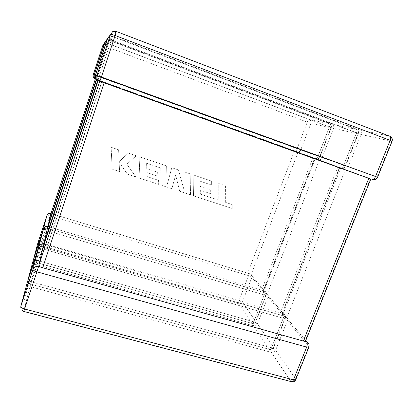 <?xml version="1.0" encoding="UTF-8"?>
<svg xmlns="http://www.w3.org/2000/svg" width="413" height="413" viewBox="0 0 413 413"><rect width="100%" height="100%" fill="white"/><g stroke="black" fill="none" stroke-linecap="round" stroke-linejoin="round"><path stroke-width="0.31" stroke-dasharray="2.06 1.55" d="M43.329 246.391L44.217 247.119L46.984 247.418L101.835 81.924M42.998 247.397L44.217 247.119M99.853 81.268L101.588 81.795M99.734 81.222L101.133 81.516M98.48 80.483L99.29 80.612L98.501 80.499M96.916 75.687L343.688 165.221L99.249 76.539L111.303 40.056L356.434 132.955L343.688 165.221C343.053 166.997 343.022 168.241 343.606 168.963L99.29 80.612M340.735 167.988L282.487 315.604L46.984 247.418M99.739 81.211L98.805 80.731M343.848 169.113L373.228 179.784L343.43 168.798M370.368 178.917L305.357 340.364L286.689 317.845L345.345 169.666M368.778 178.354L370.719 178.865M282.487 315.604L286.689 317.845M285.564 316.492L285.491 316.415C284.748 315.924 283.994 316.544 283.225 318.268L271.558 347.803L31.403 281.862L42.338 248.776L283.225 318.268C285.146 318.882 286.534 319.631 287.402 320.509L308.687 346.373L295.553 378.881L275.652 350.152L287.402 320.509C287.949 318.722 287.443 317.421 285.879 316.606L284.934 316.766M305.357 340.364L305.61 340.937M47.536 228.255L48.347 228.89L50.809 229.205L99.925 80.788L96.797 79.657M47.268 229.065L48.347 228.89M95.326 75.336L318.108 156.145L97.571 76.152L108.304 43.628L329.414 127.013L318.108 156.145C317.53 157.766 317.478 158.886 317.958 159.501L341.845 168.205L339.455 167.492L282.094 313.328L47.423 245.322L44.031 244.274L44.831 244.413L44.201 243.758M97.912 80.272L101.67 81.629L47.423 245.322M96.601 79.601L99.037 80.489M96.776 79.642L97.597 79.781M318.139 159.609L99.925 80.788M315.3 158.587L263.432 292.352L50.809 229.205M337.813 166.935L101.67 81.629M339.455 167.492L317.711 159.31M282.275 312.527L267.159 294.293L319.352 160.058M337.824 166.914L339.636 167.399M263.432 292.352L267.159 294.293M266.24 293.184L266.189 293.127C265.569 292.74 264.919 293.338 264.232 294.923L253.794 321.82L36.793 260.314L46.628 230.511L264.232 294.923L267.939 296.859L285.176 317.809L273.576 347.152L257.433 323.844L267.939 296.859C268.424 295.233 267.954 294.046 266.524 293.287L265.636 293.39M27.356 282.1L27.511 281.862C28.203 281.387 29.499 281.387 31.403 281.862L271.558 347.803L283.225 318.268L285.311 318.371L285.176 317.809C285.719 316.043 285.218 314.752 283.669 313.942L282.094 313.328M46.153 244.894L44.831 244.413M50.949 213.552L51.692 214.115L53.912 214.435L98.335 80.024L95.372 78.955L50.809 214.104L51.692 214.115M95.341 78.898L297.845 151.969C299.177 151.938 300.132 151.277 300.71 149.991L310.927 123.348L330.963 127.793L319.714 156.739L297.107 148.69L96.214 75.842L105.888 46.499L307.267 122.14L297.107 148.69C296.58 150.187 296.513 151.204 296.911 151.731L316.601 158.891L314.567 158.293L263.313 290.571L51.166 227.522L48.094 226.561L48.837 226.716L48.238 226.123M96.384 79.487L99.745 80.7L51.166 227.522M95.331 78.945L97.396 79.683M95.424 78.966L96.234 79.115M297.05 151.819L98.335 80.024M294.443 150.879L247.712 273.169L53.912 214.435M261.651 290.179L312.935 157.709L99.745 80.7M314.567 158.293L296.627 151.53M263.546 289.936L251.058 274.867L298.057 152.191M312.935 157.709L314.629 158.169M247.712 273.169L251.058 274.867M250.293 273.948L250.252 273.907C249.731 273.597 249.163 274.17 248.543 275.636L239.096 300.323L41.171 242.798L50.112 215.679L248.543 275.636L251.868 277.335L266.117 294.65L255.73 321.386L242.369 302.099L251.868 277.335C252.307 275.843 251.868 274.748 250.552 274.046L249.715 274.103M33.2 260.386L33.314 260.205C33.902 259.829 35.064 259.865 36.793 260.314L253.794 321.82L264.232 294.923L266.209 295.073L266.117 294.65C266.597 293.039 266.132 291.857 264.718 291.108L263.313 290.571M50.081 227.15L48.837 226.716M200.367 194.125L218.844 200.16L218.704 183.48L225.57 185.793L225.668 202.411L232.194 204.559L232.209 208.493L193.496 195.793L193.129 174.875L211.637 181.106L211.668 185.065L200.181 181.219L200.248 186.408L210.702 189.887L210.733 193.712L200.295 190.254L200.367 194.125L218.833 200.15L218.704 183.48M218.694 183.475L225.57 185.793M225.56 185.783L225.668 202.411M225.658 202.401L232.194 204.559M232.183 204.549L232.199 208.482L193.485 195.788L193.119 174.869L211.632 181.095L211.668 185.065M211.657 185.055L200.181 181.219M200.171 181.209L200.248 186.408M200.238 186.397L210.702 189.887M210.692 189.877L210.733 193.712M210.723 193.702L200.295 190.254M200.284 190.248L200.357 194.115M190.538 194.828L179.717 191.276L175.67 175.014L171.865 188.7L161.199 185.205L160.709 167.998L146.6 163.274L146.76 168.607L157.678 172.242L157.787 176.175L146.883 172.567L147.033 176.547L158.587 180.352L158.685 184.379L139.924 178.225L139.145 156.713L166.625 165.959L167.115 184.854L171.803 167.699L178.483 169.95L184.229 190.569L183.847 171.751L190.156 173.873L190.538 194.828L179.712 191.265L175.67 175.014M175.664 175.009L171.86 188.695L161.194 185.194L160.703 167.993L146.594 163.269L146.76 168.607M146.754 168.602L157.678 172.242M157.673 172.236L157.781 176.17L146.878 172.557L147.033 176.547M147.028 176.537L158.582 180.347L158.685 184.379M158.68 184.368L139.924 178.225M139.919 178.215L139.145 156.713M139.14 156.703L166.62 165.949L167.11 184.843L171.798 167.693L178.483 169.95M178.473 169.939L184.229 190.569M184.219 190.558L183.842 171.746L190.156 173.873M190.145 173.868L190.532 194.817M118.619 149.795L119.114 161.638L128.371 153.078L136.259 155.737L126.843 164.204L135.882 176.893L127.405 174.11L119.171 162.309L119.558 171.534L112.129 169.108L111.143 147.286L118.619 149.805L119.114 161.643L128.376 153.084L136.264 155.742L126.848 164.209L135.887 176.898L127.41 174.121L119.171 162.319L119.558 171.545L112.129 169.108L111.143 147.281L118.619 149.805M392.082 141.303L391.576 141.236L377.084 177.1L348.283 166.878L361.122 134.483L391.576 141.236C392.298 138.866 391.674 137.168 389.696 136.145L359.362 129.883L112.764 35.972L116.316 31.46M271.372 352.387L290.84 381.364L23.747 311.247L29.948 286.57L271.372 352.387C273.303 352.712 274.728 351.964 275.652 350.152C274.831 349.181 273.468 348.402 271.558 347.803C270.887 349.749 270.825 351.277 271.372 352.387M95.604 75.192L107.705 38.471L111.303 40.056L112.403 36.494L356.543 129.403L331.892 124.21L109.584 40.009L112.393 36.442L356.218 129.233C358.004 130.147 358.582 131.664 357.963 133.781L358.324 133.791C358.866 131.876 358.272 130.415 356.543 129.403C357.09 130.064 357.054 131.246 356.434 132.955L358.324 133.791L345.614 165.928C344.886 167.523 343.631 168.282 341.845 168.205C343.435 168.158 344.581 167.363 345.289 165.814L322.145 157.601L333.528 128.36L357.963 133.781L345.289 165.814L345.614 165.928L343.688 165.221L356.434 132.955C357.343 130.916 358.319 129.888 359.362 129.883C361.168 130.807 361.757 132.341 361.122 134.483L111.303 40.056L112.764 35.972L109.466 36.189L112.656 31.646L116.358 31.409L389.696 136.145M340.906 168.024C341.866 168.153 342.795 167.219 343.688 165.221L348.283 166.878C347.565 168.442 346.404 169.247 344.798 169.294L98.371 80.396M373.228 179.784C374.994 179.722 376.279 178.829 377.084 177.1L377.544 177.26M107.509 38.822L111.303 40.056L98.124 80.163M108.944 36.535L107.654 38.394M291.81 381.824L290.84 381.364C292.951 381.695 294.526 380.869 295.553 378.881L295.785 379.542M43.22 246.262L29.948 286.57L28.239 285.605L27.258 282.466M283.359 313.834C283.948 314.82 283.907 316.301 283.225 318.268L42.338 248.776C40.428 248.265 39.142 248.192 38.476 248.569L38.337 248.765M308.955 346.941L308.878 344.246M20.836 306.322C20.413 307.783 20.748 309.074 21.837 310.189L23.758 311.443M280.308 312.951L337.731 167.146M253.546 325.857L269.338 349.362L30.588 284.025L35.513 264.434L253.546 325.857C255.306 326.167 256.602 325.496 257.433 323.844L253.794 321.82C253.184 323.585 253.107 324.933 253.546 325.857M315.744 158.726C316.534 158.814 317.323 157.952 318.108 156.145L329.414 127.013C330.214 125.17 331.04 124.236 331.892 124.21C333.539 125.046 334.086 126.43 333.528 128.36L329.414 127.013L331.226 127.798L319.946 156.816C319.306 158.251 318.191 158.943 316.601 158.891C318.041 158.85 319.079 158.133 319.714 156.739L322.145 157.601C321.505 159.01 320.457 159.738 319.001 159.779L96.678 79.564M104.917 42.513L108.304 43.628L109.295 40.422L329.579 123.807L309.399 119.563L107.029 43.257L109.29 40.381L329.337 123.678C330.968 124.509 331.51 125.882 330.963 127.793L331.226 127.798C331.711 126.042 331.159 124.711 329.579 123.807C330.033 124.375 329.977 125.444 329.414 127.013L108.304 43.628L105.026 42.172L106.642 40.206L109.584 40.009L96.544 79.446M97.943 80.23L99.249 76.539L95.594 75.223M94.298 74.944L105.067 42.229L109.14 36.654L112.403 36.494L109.14 36.654L108.01 37.609M28.027 279.601C27.65 280.907 27.945 282.064 28.9 283.07L30.557 284.154L269.338 349.362C271.248 349.682 272.663 348.944 273.576 347.152L273.669 347.798L271.558 347.803C270.845 349.424 270.148 349.997 269.472 349.522C271.372 350.1 272.771 349.522 273.669 347.798L285.311 318.371C285.868 316.528 285.321 315.052 283.669 313.942L266.189 293.127L47.557 228.193M47.449 228.157L35.513 264.434L33.985 263.551L33.112 260.711M264.434 291.01C264.914 291.836 264.847 293.137 264.232 294.923L46.628 230.511C44.893 230.031 43.747 229.938 43.179 230.232L43.076 230.377M43.633 229.36L33.314 260.205L33.985 263.551L28.9 283.07L30.557 284.154L31.403 281.862C29.591 281.325 28.482 280.685 28.063 279.947M39.225 247.299L42.338 248.776L43.148 246.241M238.817 303.927L251.884 323.374L36.029 262.384L40.035 246.453L238.817 303.927C240.433 304.221 241.615 303.612 242.369 302.099L239.096 300.323C238.544 301.939 238.451 303.142 238.817 303.927M310.927 123.348L307.267 122.14C307.974 120.457 308.687 119.6 309.399 119.563C310.912 120.328 311.423 121.592 310.927 123.348M94.081 75.063L96.214 75.842L95.279 78.852M105.356 41.45L106.384 40.577L109.295 40.422L106.384 40.577L104.375 43.432L107.029 43.257L105.888 46.499L102.92 45.203L104.375 43.432L102.951 45.244L93.245 74.748M96.41 79.456L97.571 76.152L94.288 74.97M33.742 258.373L34.516 261.512L36.003 262.482L251.884 323.374C253.623 323.684 254.909 323.018 255.73 321.386L255.792 321.872L253.794 321.82C253.154 323.312 252.549 323.869 251.982 323.498C253.711 323.993 254.981 323.456 255.792 321.872L266.209 295.073C266.705 293.406 266.204 292.084 264.718 291.108L250.252 273.907L50.964 213.506M37.944 242.751L38.032 242.622C38.538 242.307 39.586 242.369 41.171 242.798L40.035 246.453L38.652 245.642L37.867 243.05M50.876 213.48L50.112 215.679C48.522 215.23 47.485 215.121 46.999 215.364L46.917 215.472M47.428 214.543L38.032 242.622L38.652 245.642L34.516 261.512L36.003 262.482L36.793 260.314C35.151 259.813 34.145 259.256 33.773 258.641M43.783 229.169L46.628 230.511L47.387 228.141M305.765 340.56L285.491 316.415L43.36 246.308M21.837 310.189L28.239 285.605C27.32 284.485 27.077 283.235 27.511 281.862L38.956 247.64M98.253 80.442L43.138 247.196M340.121 167.683L339.341 167.399M99.538 80.788L98.583 80.442M281.299 313.178L283.101 313.704M96.652 79.621L47.371 228.916M282.389 313.1L339.667 167.848M315.114 158.453L314.288 158.153M97.917 79.988L96.931 79.632M262.523 290.396L264.227 290.907M263.628 290.365L314.794 158.355"/><path stroke-width="0.62" d="M38.528 266.581C35.91 266.101 34.083 267.015 33.045 269.307L38.337 248.765L27.356 282.1L20.836 306.322L33.045 269.307C33.092 270.195 34.382 271.036 36.917 271.831L24.615 309.012L293.467 379.846L306.683 347.101L36.917 271.831L38.528 266.581L39.782 266.71L38.832 265.275L42.998 247.397L98.186 80.411L98.501 80.499M98.124 80.163L98.48 80.483M305.61 340.937L305.264 341.391L303.338 341.05L368.778 178.354L104.117 82.806L42.709 267.758L39.782 266.71M303.338 341.05L42.709 267.758M98.805 80.731L98.186 80.411M100.7 81.475L104.117 82.806M308.878 344.246L307.05 342.114L305.264 341.391M44.201 243.758L43.969 243.226L47.268 229.065L96.652 79.621M43.148 246.241L43.974 244.259M48.238 226.123L48.053 225.71L50.732 214.213L95.367 78.966M47.387 228.141L48.053 226.551M377.544 177.26L392.097 141.256L390.135 140.368C390.822 138.494 390.832 137.168 390.156 136.383L116.368 31.481L112.656 31.646L107.654 38.394L95.532 75.176L96.988 75.45L110.617 34.129L115.139 35.497L101.391 77.03L375.541 176.527L390.135 140.368L115.139 35.497L116.316 31.46M38.832 265.275L99.734 81.222M98.093 80.365C95.857 79.301 95.005 77.572 95.532 75.176L96.916 75.687M373.228 179.784C375.272 179.892 376.713 179.051 377.549 177.26L375.541 176.527C374.508 178.757 373.388 179.774 372.185 179.588M389.696 136.145L390.156 136.383C392.066 137.529 392.711 139.155 392.097 141.256L392.082 141.303M108.944 36.535L107.654 38.394M99.853 81.268L101.391 77.03L96.988 75.45C96.394 78.134 97.349 80.076 99.853 81.268M295.785 379.542L293.467 379.846C292.662 381.612 291.852 382.19 291.02 381.591L23.758 311.443M306.709 341.995C307.453 343.203 307.442 344.907 306.683 347.101L308.955 346.941M27.356 282.1L27.258 282.466M43.246 246.334C40.902 245.89 39.266 246.7 38.337 248.765M21.837 310.189L23.701 311.428L24.615 309.012C22.09 308.243 20.831 307.344 20.836 306.322M43.969 243.226L97.819 80.236M33.2 260.386L28.027 279.601L38.884 246.649L43.076 230.377L33.112 260.711M96.528 79.559C94.536 78.609 93.772 77.071 94.241 74.934L95.382 75.151L107.349 38.832L105.026 42.172L94.241 74.934L95.326 75.336M95.594 75.223L95.382 75.151C94.861 77.515 95.702 79.219 97.912 80.272L97.943 80.23M108.01 37.609L107.509 38.822M47.469 228.213C45.373 227.8 43.912 228.523 43.076 230.377M43.732 244.248C41.419 243.809 39.803 244.61 38.884 246.649L39.225 247.299M28.027 279.601L28.063 279.947M48.053 225.71L96.312 79.461M37.944 242.751L33.742 258.373L43.515 228.678L46.917 215.472L37.867 243.05M95.269 78.914C93.472 78.057 92.78 76.668 93.209 74.743L94.123 74.913L104.788 42.518L102.92 45.203L93.209 74.743L94.081 75.063M94.298 74.944L94.123 74.913C93.658 77.024 94.412 78.547 96.384 79.487L96.41 79.456M105.356 41.45L104.917 42.513M50.892 213.516C49.002 213.134 47.676 213.784 46.917 215.472M47.856 226.536C45.786 226.128 44.341 226.84 43.515 228.678L43.783 229.169M33.742 258.373L33.773 258.641M95.599 75.202L95.604 75.192C95.16 77.51 95.992 79.208 98.098 80.292L98.371 80.396M371.189 179.139L370.476 178.886M38.956 247.64C40.071 246.241 41.507 245.792 43.257 246.277L43.36 246.308M291.81 381.824C293.612 382.056 294.908 381.364 295.698 379.764L308.883 347.142C309.518 345.082 308.909 343.404 307.05 342.114L305.765 340.56M38.832 266.581L41.197 267.247M304.474 341.288L306.379 341.825M305.522 341.153L370.822 179.03M94.293 74.954C93.885 77.024 94.634 78.542 96.534 79.508L96.678 79.564M43.633 229.36C44.64 228.131 45.92 227.739 47.48 228.167L47.557 228.193M93.245 74.758L93.245 74.748C92.868 76.632 93.544 78.005 95.274 78.878L95.341 78.898M47.428 214.543C48.342 213.449 49.498 213.098 50.897 213.485L50.964 213.506"/></g></svg>
